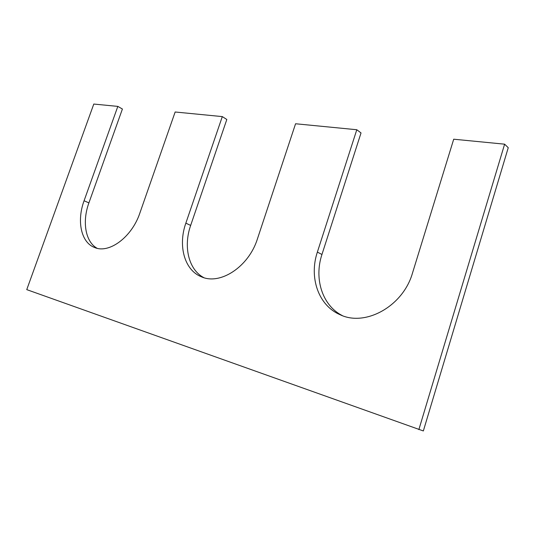 <?xml version="1.0" encoding="UTF-8"?>
<svg xmlns="http://www.w3.org/2000/svg" width="535" height="535" viewBox="0 0 535 535"><rect width="100%" height="100%" fill="white"/><g stroke="black" fill="none" stroke-linecap="round" stroke-linejoin="round"><path stroke-width="0.8" d="M117.827 106.398L84.075 200.759L88.904 202.892L122.408 109.02L117.827 106.398L93.792 104.051L26.75 289.629L423.345 430.949L508.25 147.7L504.619 144.176L453.713 139.207L412.505 273.024C403.022 306.501 365.031 327.052 339.986 314.66C318.238 305.378 308.896 277.204 317.369 252.092L356.798 129.737L361.025 132.941L321.95 254.486C313.905 278.494 322.164 305.438 342.326 315.603M418.858 429.632L504.619 144.176M356.798 129.737L295.567 123.759L257.422 238.904C248.728 266.891 220.012 285.463 201.354 276.769C184.334 270.101 177.861 245.552 185.846 223.155L222.306 116.603L226.82 119.486L190.661 225.422C183.184 246.555 188.541 269.76 203.862 277.658M222.306 116.603L175.152 111.996L139.876 213.037C131.877 237.186 108.98 253.998 94.541 247.478C80.992 242.455 76.619 220.855 84.075 200.759M88.904 202.892C82.029 221.59 85.306 241.766 97.089 248.273M317.369 252.092L321.95 254.486M185.846 223.155L190.661 225.422"/></g></svg>
